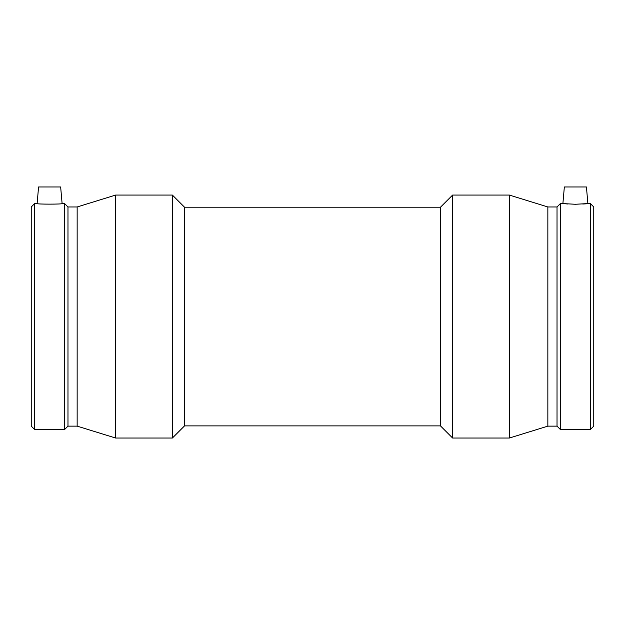 <?xml version="1.0" encoding="UTF-8"?>
<svg xmlns="http://www.w3.org/2000/svg" width="625" height="625" viewBox="0 0 625 625"><rect width="100%" height="100%" fill="white"/><g stroke="black" fill="none" stroke-linecap="round" stroke-linejoin="round"><path stroke-width="0.94" d="M62.109 203.57L60.656 186.969L38.57 186.969L37.117 203.57C36.32 204.328 62.906 204.328 62.109 203.57L64.586 203.57L64.586 429.531L34.641 429.531L34.641 203.57L37.117 203.57M64.586 203.57L67.977 206.961L77.156 206.961L115.625 195.07L172.383 195.07L184.531 207.219L440.469 207.219L452.617 195.07L509.375 195.07L547.844 206.961L557.023 206.961L560.414 203.57L562.891 203.57L564.344 186.969L586.43 186.969L587.883 203.57L575.391 204.273L562.891 203.57L568.023 204.023M582.75 204.023L590.359 203.57L590.359 429.531L560.414 429.531L560.414 203.57M34.641 203.57L31.25 206.961L31.25 426.141L34.641 429.531M67.977 206.961L67.977 426.141L64.586 429.531M77.156 206.961L77.156 426.141L115.625 438.031L172.383 438.031L172.383 195.07M115.625 195.07L115.625 438.031M184.531 207.219L184.531 425.883L172.383 438.031M440.469 207.219L440.469 425.883L452.617 438.031L509.375 438.031L509.375 195.07M452.617 195.07L452.617 438.031M547.844 206.961L547.844 426.141L509.375 438.031M557.023 206.961L557.023 426.141L560.414 429.531M590.359 429.531L593.75 426.141L593.75 206.961L590.359 203.57M67.977 426.141L77.156 426.141M184.531 425.883L440.469 425.883M547.844 426.141L557.023 426.141"/></g></svg>
